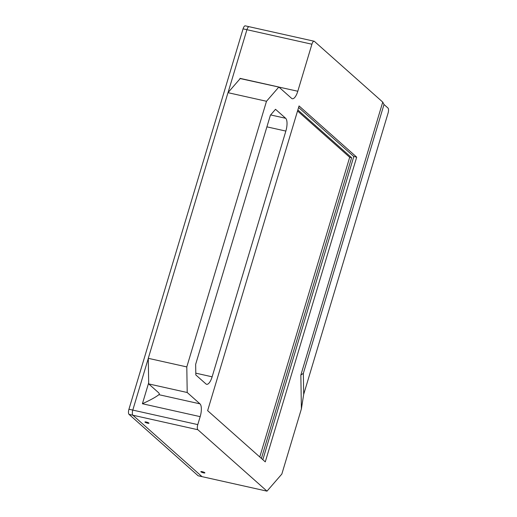 <?xml version="1.0" encoding="UTF-8"?>
<svg xmlns="http://www.w3.org/2000/svg" width="517" height="517" viewBox="0 0 517 517"><rect width="100%" height="100%" fill="white"/><g stroke="black" fill="none" stroke-linecap="round" stroke-linejoin="round"><path stroke-width="0.78" d="M297.85 109.953L351.612 157.717L349.686 157.291L259.773 456.976M297.546 110.968L349.686 157.291M351.612 157.717L261.395 458.417M200.176 416.644A10.573 3.806 102.6 0 0 199.969 403.848L158.881 394.678C156.166 396.907 150.68 399.932 142.408 403.745L200.176 416.644L197.785 424.612L132.791 410.097L148.282 358.468L132.791 410.097L128.94 409.238L243.068 28.842A4.233 1.525 -77.4 0 1 245.265 25.85L249.116 26.71A4.233 1.525 -77.4 0 1 249.388 26.858M266.908 126.852L285.849 131.079L212.125 376.815L195.794 373.164M243.068 28.842L246.919 29.702A4.233 1.525 -77.4 0 1 249.116 26.71A4.233 1.525 -77.4 0 0 246.919 29.702L228.049 92.588L246.919 29.702L311.913 44.216L297.798 91.244L240.211 78.571M285.849 131.079A10.573 3.806 102.6 0 0 285.649 118.283L275.522 109.294L270.404 115.194L195.652 364.343L195.827 374.941L205.947 383.937A10.573 3.806 102.6 0 0 206.632 384.299A10.573 3.806 102.6 0 0 212.125 376.815M158.881 394.678A21.152 3.865 -163.3 0 0 159.268 394.193A21.152 3.865 -163.3 0 0 158.267 392.416L148.689 383.911L148.282 358.32L227.978 92.672L240.34 78.429L278.857 87.024L291.62 98.372A10.573 3.806 102.6 0 0 292.305 98.734A10.573 3.806 102.6 0 0 297.798 91.244M278.857 87.024L266.494 101.274L227.978 92.672M266.494 101.274L186.799 366.921L148.282 358.32M186.799 366.921L187.206 392.506L148.689 383.911M187.206 392.506L199.969 403.848M145.038 422.182A2.113 0.388 16.7 0 1 144.934 422.001A2.113 0.388 16.7 0 1 147.074 422.24A2.113 0.388 16.7 0 1 148.986 423.216A2.113 0.388 16.7 0 1 147.229 423.087A2.113 0.388 16.7 0 1 145.038 422.182M200.926 471.834A2.113 0.388 16.7 0 1 200.829 471.659A2.113 0.388 16.7 0 1 202.968 471.892A2.113 0.388 16.7 0 1 204.881 472.874A2.113 0.388 16.7 0 1 203.123 472.745A2.113 0.388 16.7 0 1 200.926 471.834M197.869 429.73L267.005 491.15L202.011 476.642L132.875 415.216A4.233 1.525 -77.4 0 1 132.791 410.097A4.233 1.525 -77.4 0 0 132.875 415.216L197.869 429.73A4.233 1.525 -77.4 0 1 197.785 424.612M262.843 459.71L353.809 156.509L298.6 107.458M356.698 157.155L265.279 461.868L207.634 410.66L299.052 105.94L356.698 157.155L353.809 156.509M311.913 44.216A4.233 1.525 -77.4 0 1 314.11 41.218A4.233 1.525 -77.4 0 1 314.381 41.366L382.742 102.101L384.008 104.505L387.976 108.027A4.233 1.525 -77.4 0 1 388.06 113.145L303.686 394.368L303.35 373.345L300.849 375.064L382.742 102.101M300.849 375.064L301.392 408.882L281.836 474.057L267.005 491.15M301.392 408.882L303.686 394.368M303.35 373.345L384.008 104.505M129.024 414.356L198.16 475.782L202.011 476.642L132.875 415.216L129.024 414.356A4.233 1.525 -77.4 0 1 128.94 409.238M148.676 382.851L142.408 403.745M240.03 78.351L239.83 79.017M285.649 118.283L270.63 114.936M314.11 41.218L249.116 26.71"/></g></svg>
